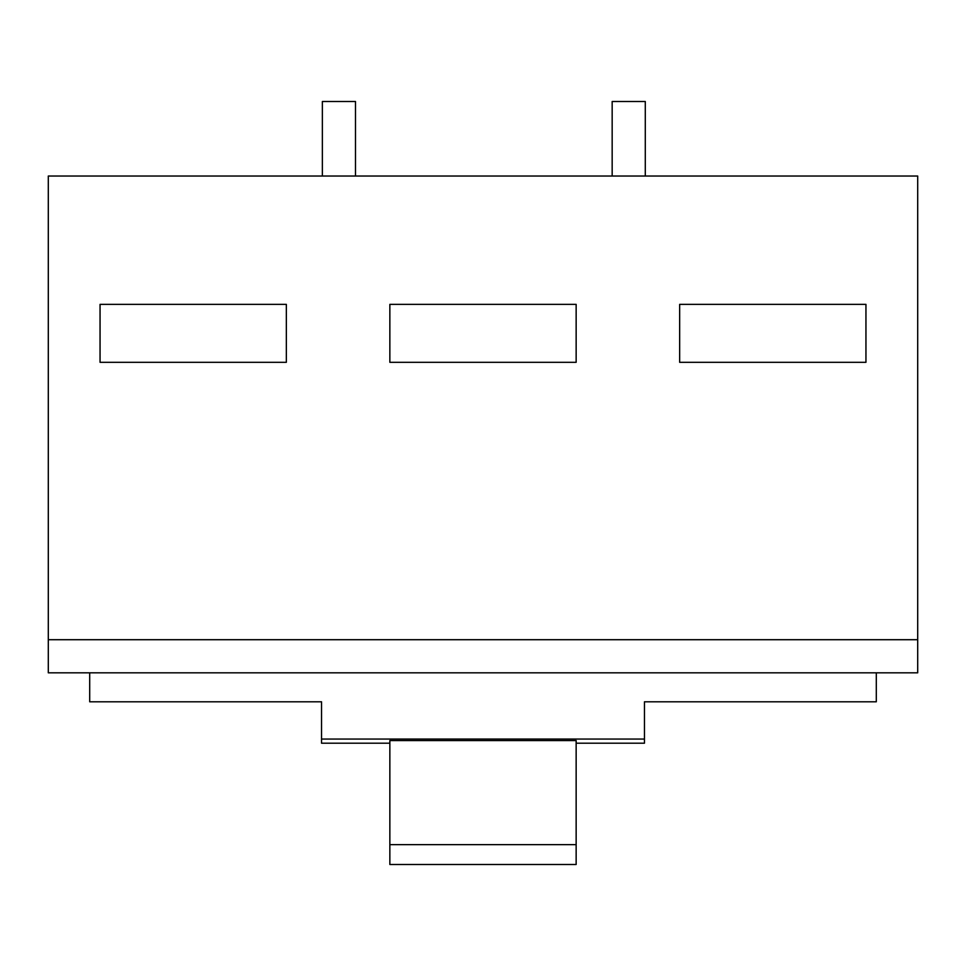 <?xml version="1.0" encoding="UTF-8"?>
<svg xmlns="http://www.w3.org/2000/svg" width="966" height="966" viewBox="0 0 966 966"><rect width="100%" height="100%" fill="white"/><g stroke="black" fill="none" stroke-linecap="round" stroke-linejoin="round"><path stroke-width="1.45" d="M612.166 176.029L612.166 101.502L645.288 101.502L645.288 176.029M322.366 176.029L322.366 101.502L355.488 101.502L355.488 176.029M917.7 639.709L917.7 176.029L48.3 176.029L48.3 639.709L917.7 639.709L917.7 672.819L48.3 672.819L48.3 639.709M576.147 743.204L644.455 743.204L644.455 701.799L876.295 701.799L876.295 672.819M89.705 672.819L89.705 701.799L321.545 701.799L321.545 743.204L389.853 743.204M865.947 362.322L679.653 362.322L679.653 304.362L865.947 304.362L865.947 362.322M576.147 362.322L389.853 362.322L389.853 304.362L576.147 304.362L576.147 362.322M286.347 362.322L100.053 362.322L100.053 304.362L286.347 304.362L286.347 362.322M644.455 739.062L321.545 739.062L644.455 739.062M389.853 739.062L576.147 739.062M576.147 864.498L389.853 864.498L389.853 844.646L576.147 844.646L576.147 864.498M576.147 844.646L576.147 740.572L389.853 740.572L389.853 844.646"/></g></svg>
